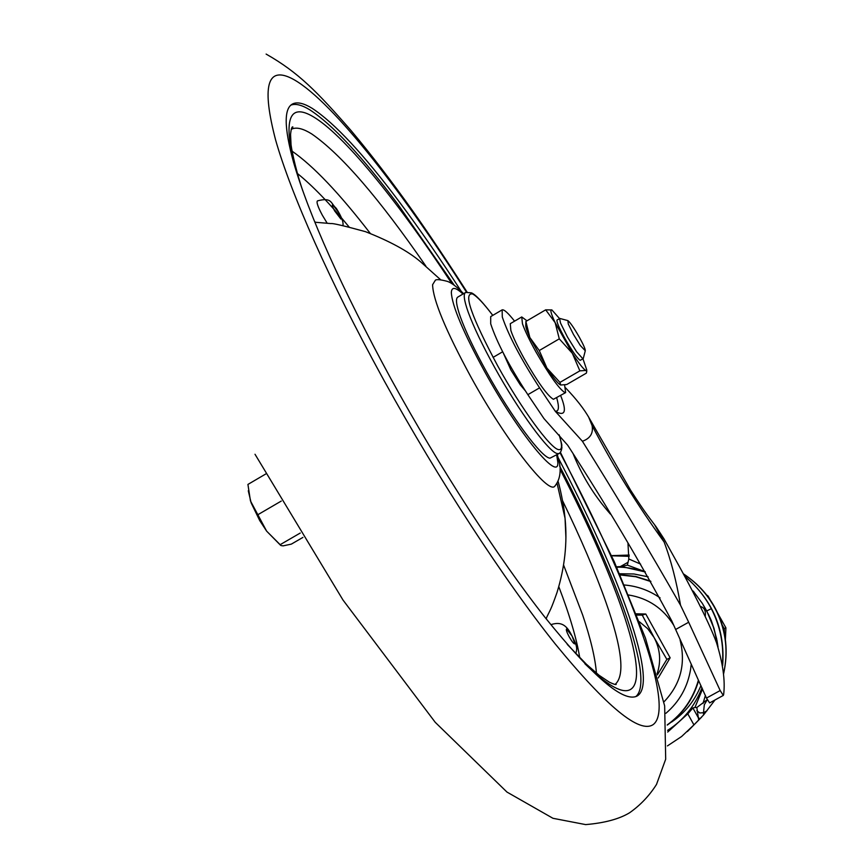 <?xml version="1.0" encoding="UTF-8"?>
<svg xmlns="http://www.w3.org/2000/svg" width="868" height="868" viewBox="0 0 868 868"><rect width="100%" height="100%" fill="white"/><g stroke="black" fill="none" stroke-linecap="round" stroke-linejoin="round"><path stroke-width="1.3" d="M503.407 353.276L510.905 369.985L520.279 384.86L525.14 390.589M558.232 457.837C619.752 575.039 659.137 682.975 637.231 695.962L637.079 696.038C623.604 702.874 593.05 676.823 545.408 617.864C498.764 558.753 439.946 468.091 390.709 378.361C341.384 287.351 309.008 215.373 293.59 162.414C283.738 126.674 283.738 107.035 293.601 103.52C298.104 101.914 304.277 103.509 312.122 108.305C334.56 122.974 363.855 154.482 400.029 202.83C419.96 229.51 440.347 258.968 461.179 291.225M559.578 465.921C617.962 578.403 655.036 680.892 635.767 696.624M290.964 105.104L291.116 105.039C295.652 103.422 301.858 104.995 309.724 109.769C332.238 124.384 361.587 155.86 397.804 204.175L454.355 285.366M486.568 371.981C474.351 349.826 465.606 331.413 460.311 316.733C456.167 304.831 455.396 298.245 458 296.975L465.704 292.418C463.154 293.655 463.979 300.209 468.188 312.089C473.548 326.737 482.348 345.139 494.576 367.305C518.956 411.519 549.097 452.553 557.408 453.595L559.133 453.519L550.041 458.152C542.099 458.326 511.328 416.966 486.568 371.981M555.238 485.657L554.912 486.047C548.901 495.606 505.697 440.401 470.662 376.517C445.707 330.48 433.013 299.883 432.589 284.715L435.454 280.093C436.886 279.236 440.76 279.637 447.063 281.297C451.154 282.48 456.666 286.603 463.599 293.666M342.893 225.571C343.717 222.306 341.504 216.566 336.274 208.32C330.448 203.34 332.26 196.96 317.46 200.877C316.256 202.081 317.883 206.855 322.321 215.177L327.127 223.13M722.154 624.938L724.227 628.638L724.4 633.803M717.586 612.992L725.908 627.846L725.388 639.694M706.585 594.96L708.071 596.023L710.599 600.537M708.071 596.023L707.529 596.197M725.908 627.846L724.227 628.638M657.087 673.85C661.286 661.329 660.266 649.188 654.038 637.427L647.658 628.66L639.38 621.727M657.38 674.913L666.874 659.387L654.038 637.427L642.255 615.119L636.797 615.076M636.309 613.817L645.781 614.012L670.139 657.803L658.226 677.973M670.139 657.803L666.874 659.387M645.781 614.012L642.255 615.119M619.622 573.759L633.976 573.987L648.114 576.808M700.932 685.557C694.725 700.758 684.95 712.921 671.572 722.067M702.548 689.008L694.953 707.474L696.83 707.518L707.16 699.727M667.687 732.05L687.803 713.843L692.892 707.962L694.953 707.474M616.551 566.804L621.586 566.554L645.271 571.958M588.537 416.824L592.085 425.537C593.473 433.23 590.251 438.47 582.406 441.259L555.325 411.345L539.592 387.855L527.852 394.669L543.954 418.571L567.705 445.241C606.439 505.154 641.137 563.723 671.799 620.945L706.465 698.078L709.633 702.906L723.294 695.431L720.18 690.548L688.682 622.237L675.608 629.506M610.454 514.16L607.6 510.818C593.007 493.686 581.506 474.666 573.13 453.747M722.404 664.378C723.999 644.783 720.299 626.219 711.315 608.674L710.718 607.546C704.132 595.459 695.496 585.13 684.819 576.569M611.658 555.629L629.257 555.075L611.539 555.65M582.406 441.259C617.669 497.559 650.382 552.211 680.523 605.213C676.476 581.31 670.997 560.229 664.107 541.979L654.711 524.945M656.165 526.843C649.427 517.708 646.899 515.418 630.656 490.311L589.632 418.799C584.327 409.295 576.287 398.976 565.535 387.812M693.141 591.086L702.32 603.347L708.798 615.076L713.821 627.868L717.152 641.289M714.982 699.988L703.579 714.95L693.933 724.889L687.803 713.843M667.438 745.905L681.651 736.476L693.933 724.889M611.604 555.791L629.191 556.334M698.653 719.767L696.83 707.518M699.814 718.802L698.1 717.315L692.892 707.962M707.214 699.847L704.339 704.697L703.481 712.715L699.76 712.964L696.841 710.729M706.953 710.805L703.481 712.715L703.579 714.95M621.586 566.554L627.38 565.122L628.823 559.003L627.965 543.064M645.076 571.632L627.38 565.122M702.993 703.46L705.413 695.431M640.595 564.091L628.823 559.003M680.523 605.213L688.682 622.237M723.684 694.096L723.294 695.42M539.592 387.855C521.017 359.168 508.583 335.558 502.29 317.026L502.149 309.865C504.08 309.312 508.214 313.077 514.572 321.171M527.852 394.669C509.234 366.046 496.843 342.437 490.702 323.84L490.702 316.603L502.149 309.865M664.15 539.147L679.232 566.294M555.325 411.345C565.242 416.759 567.01 411.475 560.63 395.504M585.282 350.781C585.412 349.164 583.394 344.574 579.206 336.99C573.932 327.822 570.157 322.364 567.889 320.618L568.28 324.014L573.498 334.473L580.323 345.507L585.282 350.781L583.22 358.701L580.16 360.329C577.177 358.224 572.099 350.943 564.927 338.487C558.905 327.507 556.29 321.323 557.093 319.934L560.044 318.523M560.695 385.023L560.24 384.828C557.592 383.168 553.155 377.591 546.927 368.097L559.958 382.397L560.695 385.023L566.75 384.513L586.345 373.153L586.757 371.45L585.835 370.452L586.714 369.79L583.003 358.918L576.58 351.735L567.466 337.001L560.511 323.037L559.6 318.458M526.985 320.802L521.744 316.95L510.265 323.688L510.883 330.589C513.27 337.565 517.719 346.95 524.239 358.723C537.78 382.256 547.502 395.786 553.383 399.302L565.632 392.607L564.601 384.958M521.744 316.95L522.471 323.786C524.912 330.751 529.404 340.115 535.936 351.898C549.498 375.453 559.166 389.027 564.927 392.618L565.632 392.607M559.958 382.397L579.867 370.853L585.835 370.452C583.513 369.301 579.01 363.594 572.337 353.309L555.162 322.679C550.909 313.467 549.824 309.214 551.896 309.941L559.491 318.523M579.867 370.853L572.337 353.309L559.285 338.846L555.162 322.679L545.679 309.843L551.896 309.941M525.889 321.453L525.748 325.359C525.65 327.258 527.017 331.305 529.838 337.5L546.927 368.097L539.267 350.531L529.838 337.5L525.889 321.453L545.679 309.843M539.267 350.531L559.285 338.846M302.91 537.422L291.355 544.117L283.066 545.874M280.538 545.245L266.639 531.14L259.706 520.54L251.156 502.908L248.281 490.767M283.25 545.874L281.058 545.581L266.639 531.14L250.451 500.912L247.922 484.431L265.825 473.939M258.197 514.518L281.265 501.064M280.212 544.648L300.241 533.039M425.873 266.107C378.98 198.121 340.918 154.059 311.677 133.911C303.485 128.8 297.062 127.097 292.407 128.8L291.247 129.354M615.108 684.418C625.188 675.695 622.106 648.233 605.842 602.023C595.285 572.175 580.866 538.41 562.572 500.727M563.625 565.122L582.667 615.021C590.674 638.826 595.264 658.204 596.435 673.156M292.071 151.162C313.261 165.864 339.323 193.271 370.256 233.373M559.339 453.4L559.133 453.519C560.63 452.488 561.553 450.481 561.911 447.487C561.043 442.864 563.549 450.535 559.242 434.944M560.185 469.555C617.973 581.723 652.79 681.988 628.964 690.168C620.707 693.065 606.016 684.255 584.869 663.738M294.621 165.972C282.708 117.245 289.825 101.404 315.985 118.439C347.298 138.793 399.822 204.316 451.946 283.749M492.764 315.388C483.812 303.54 477.096 296.4 472.604 293.959C462.937 292.44 471.324 316.44 497.755 365.971C521.342 408.741 550.486 448.517 558.525 449.613C562.28 450.351 562.475 445.414 559.111 434.814M349.055 226.917C329.656 203.405 312.426 185.578 297.377 173.459M579.737 657.684C576.634 638.718 569.658 615.054 558.797 586.692M546.428 617.962L546.373 619.09M314.661 221.752L315.648 222.251M556.681 454.93L557.766 461.863C559.947 483.66 519.01 434.217 484.55 371.406C463.121 332.01 452.054 305.71 451.338 292.516C451.664 286.614 455.537 287.124 462.969 294.035M560.066 452.846C629.387 583.068 676.226 707.051 653.268 724.53C639.673 733.97 606.96 707.073 555.14 643.828C504.275 580.171 439.165 480.514 384.35 381.085L381.736 376.321C329.612 281.102 290.78 193.39 275.579 139.878C261.865 87.234 266.921 66.597 290.747 77.968C327.627 95.816 399.03 186.143 466.55 292.266M574.909 643.839L572.055 636.027L566.533 628.996C565.925 629.691 566.826 632.327 569.245 636.906C572.088 641.821 573.976 644.132 574.909 643.839M340.907 219.051L338.932 212.91L332.878 204.815C331.793 204.609 332.379 206.627 334.614 210.881L340.907 219.051M565.903 537.52L565.046 518.229L557.028 483.129M723.619 673.275C728.295 652.324 726.125 632.034 717.087 612.407C709.384 596.414 698.154 583.6 683.409 573.954M620.045 574.714L635.615 576.439L650.631 581.137M698.61 680.686C693.196 699.174 682.747 713.973 667.275 725.084M698.393 680.219C693.087 698.794 682.715 713.68 667.253 724.889M665.897 713.312C679.46 701.691 687.706 686.946 690.635 669.098L691.145 664.834M620.143 574.941L635.799 576.753L650.891 581.582M660.071 597.878C649.264 590.403 637.405 586.117 624.483 584.999M663.901 701.919C680.61 684.451 686.002 663.803 680.078 639.966M673.72 625.242C663.119 608.284 648.114 598.204 628.692 595.003M664.107 541.979C637.741 505.762 613.741 466.941 592.085 425.537M711.315 608.674L706.747 610.953L714.06 628.595L717.977 646.953M720.18 690.548L706.465 698.078M628.074 562.247L620.229 566.663M705.25 616.356C705.923 610.779 704.317 607.502 700.443 606.504M555.162 411.106C558.884 411.812 559.404 407.363 556.703 397.772M291.116 105.039L293.59 103.52M615.195 684.429L616.215 684.407C615.911 684.917 613.611 684.168 609.325 682.161L599.029 675.239L586.377 664.215L567.238 644.371M292.407 128.8L292.852 126.923C291.898 126.457 291.127 128.952 290.563 134.421L290.997 143.795C290.78 145.054 294.577 166.699 302.748 190.689M492.796 315.366C482.716 302.14 475.61 294.632 471.487 292.852L465.704 292.418M554.912 486.047C558.623 481.404 560.359 475.664 560.131 468.85C560.337 466.995 559.393 462.232 557.31 454.561M255.008 454.257L343.023 600.07L435.226 722.306L506.966 792.072L552.959 818.296L585.661 824.6C604.54 822.994 619.166 819.066 629.55 812.795C640.367 805.2 649.351 795.75 656.512 784.422L665.691 759.196L664.66 705.912L645.445 638.088L614.132 561.39L560.457 452.434M466.995 291.963C446.477 260.031 428.163 232.722 412.072 210.034C390.925 180.327 370.614 153.864 351.139 130.645C316.95 91.541 298.635 72.619 266.118 54.076M575.701 653.517C577.86 648.06 576.536 644.306 570.504 633.097C565.166 623.484 559.307 622.041 551.202 624.559M440.727 279.832L420.524 261.756C408.253 251.264 389.884 241.228 365.417 231.647C343.978 225.778 332.498 223.098 330.979 223.586L314.845 222.219M546.059 618.689C550.518 609.13 550.681 610.519 557.039 592.399C564.753 567.455 567.444 542.934 565.101 518.836M558.026 481.252C561.39 492.004 564.818 513.867 564.222 511.068L565.035 518.229M683.29 573.748C698.664 583.936 709.991 596.793 717.283 612.341C726.277 631.351 728.404 651.77 723.652 673.611M667.611 730.346C683.246 720.483 694.704 706.313 701.995 687.814M645.293 572.001C633.9 568.388 624.385 566.804 616.757 567.249M684.548 576.059C712.65 599.81 725.355 629.691 722.632 665.691M701.659 717.087L687.369 731.572M702.19 603.13L706.758 610.942M723.619 694.704C725.355 680.903 722.99 663.597 716.534 642.754C708.169 619.893 687.543 581.278 678.158 564.341L663.879 538.692L656.165 526.854M693.055 590.989L693.955 592.03M702.32 603.347C713.529 622.942 711.749 623.202 712.519 624.059L716.751 639.206M716.968 640.345L718.031 647.105M559.882 318.458L567.737 320.574M502.648 351.79L493.067 357.388M586.714 369.79L586.735 371.341"/></g></svg>
